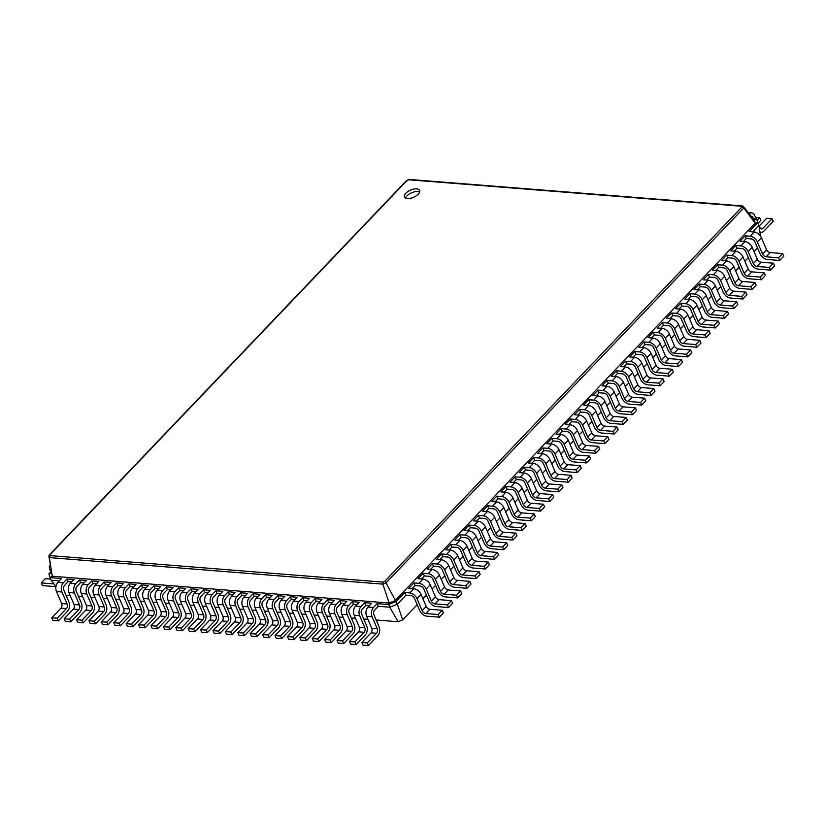 <?xml version="1.0" encoding="UTF-8"?>
<svg xmlns="http://www.w3.org/2000/svg" width="825" height="825" viewBox="0 0 825 825"><rect width="100%" height="100%" fill="white"/><g stroke="black" fill="none" stroke-linecap="round" stroke-linejoin="round"><path stroke-width="1.24" d="M757.556 247.974L754.05 251.646M748.357 257.617L744.851 261.278M739.148 267.259L735.653 270.92M729.95 276.891L726.454 280.562M720.751 286.533L717.255 290.204M711.552 296.175L708.056 299.846M702.353 305.817L698.857 309.488M693.155 315.459L689.659 319.131M683.956 325.102L680.46 328.773M674.757 334.744L671.261 338.415M665.558 344.386L662.062 348.047M656.36 354.018L652.864 357.689M647.161 363.66L643.665 367.331M637.962 373.302L634.466 376.973M628.763 382.944L625.268 386.616M619.565 392.587L616.069 396.258M610.366 402.229L606.87 405.9M601.167 411.871L597.671 415.542M591.968 421.513L588.472 425.174M582.77 431.155L579.274 434.816M573.571 440.787L570.075 444.458M564.372 450.429L560.876 454.101M555.173 460.072L551.678 463.743M545.975 469.714L542.479 473.385M536.776 479.356L533.27 483.027M527.577 488.998L524.071 492.669M518.378 498.64L514.872 502.301M509.18 508.282L505.673 511.943M499.981 517.914L496.475 521.586M490.782 527.557L487.276 531.228M481.583 537.199L478.077 540.87M472.385 546.841L468.878 550.512M463.186 556.483L459.68 560.154M453.987 566.125L450.481 569.797M444.788 575.768L441.282 579.428M435.59 585.41L432.083 589.071M426.391 595.042L422.885 598.713M417.192 604.684L402.672 619.905L398.093 621.73L376.159 619.988M367.929 619.338L363.753 618.998M355.534 618.348L351.347 618.018M343.128 617.358L338.941 617.028M330.722 616.368L326.535 616.038M318.316 615.388L314.139 615.048M305.91 614.398L301.733 614.068M293.504 613.408L289.327 613.078M281.108 612.418L276.922 612.088M268.702 611.438L264.516 611.098M256.297 610.448L252.11 610.118M243.891 609.458L239.704 609.128M231.485 608.468L227.308 608.138M219.079 607.489L214.902 607.148M206.673 606.499L202.496 606.169M194.277 605.509L190.09 605.179M181.871 604.519L177.684 604.189M169.465 603.539L165.278 603.199M157.059 602.549L152.873 602.219M144.653 601.559L140.477 601.229M132.248 600.569L128.071 600.239M119.842 599.589L115.665 599.249M107.446 598.599L103.259 598.269M95.04 597.609L90.853 597.279M82.634 596.619L78.447 596.289M70.228 595.64L66.052 595.299M760.516 236.146L758.887 225.297L752.617 231.877M752.998 218.625L756.618 218.914L758.887 225.297L757.742 222.637L749.183 231.598L754.153 232L750.1 236.239L745.14 235.847L739.984 241.24L744.954 241.632L740.902 245.881L735.941 245.479L730.785 250.882L735.756 251.274L731.703 255.523L726.743 255.121L721.586 260.525L726.557 260.917L722.504 265.155L717.544 264.763L712.387 270.167L717.358 270.559L713.305 274.797L708.345 274.405L703.189 279.809L708.149 280.201L704.107 284.439L699.146 284.048L693.99 289.441L698.95 289.843L694.908 294.082L689.947 293.69L684.791 299.083L689.752 299.485L685.709 303.724L680.749 303.332L675.592 308.725L680.553 309.127L676.51 313.366L671.55 312.974L666.394 318.368L671.354 318.759L667.312 323.008L662.351 322.606L657.195 328.01L662.155 328.402L658.113 332.65L653.153 332.248L647.996 337.652L652.957 338.044L648.914 342.293L643.954 341.89L638.798 347.294L643.758 347.686L639.715 351.924L634.755 351.532L629.599 356.936L634.559 357.328L630.517 361.567L625.556 361.175L620.4 366.568L625.36 366.97L621.318 371.209L616.357 370.817L611.201 376.21L616.162 376.613L612.119 380.851L607.159 380.459L602.002 385.853L606.963 386.255L602.92 390.493L597.96 390.101L592.804 395.495L597.764 395.887L593.722 400.135L588.761 399.733L583.605 405.137L588.565 405.529L584.523 409.778L579.562 409.375L574.406 414.779L579.367 415.171L575.324 419.42L570.364 419.017L565.208 424.421L570.168 424.813L566.125 429.052L561.155 428.66L556.009 434.063L560.969 434.455L556.927 438.694L551.956 438.302L546.81 443.706L551.77 444.097L547.728 448.336L542.757 447.944L537.611 453.338L542.572 453.74L538.529 457.978L533.558 457.586L528.413 462.98L533.373 463.382L529.33 467.62L524.36 467.228L519.214 472.622L524.174 473.014L520.121 477.262L515.161 476.86L510.015 482.264L514.975 482.656L510.923 486.905L505.962 486.502L500.816 491.906L505.777 492.298L501.724 496.547L496.763 496.145L491.618 501.548L496.578 501.94L492.525 506.179L487.565 505.787L482.419 511.191L487.379 511.582L483.326 515.821L478.366 515.429L473.22 520.833L478.18 521.225L474.127 525.463L469.167 525.071L464.021 530.465L468.982 530.867L464.929 535.105L459.968 534.713L454.823 540.107L459.783 540.509L455.73 544.748L450.77 544.356L445.624 549.749L450.584 550.141L446.531 554.39L441.571 553.988L436.425 559.391L441.385 559.783L437.332 564.032L432.372 563.63L427.226 569.033L432.187 569.425L428.134 573.674L423.173 573.272L418.028 578.676L422.988 579.067L418.935 583.306L413.975 582.914L408.829 588.318L413.789 588.71L409.736 592.948L404.776 592.556L396.217 601.518L388.657 604.55L377.128 603.632L378.273 606.292L374.591 610.149A3.3 2.155 94.6 0 0 373.9 614.749L379.067 626.732A6.59 4.321 -85.4 0 1 377.675 635.92L368.476 645.562L367.331 642.902L376.53 633.26A3.3 2.155 94.6 0 0 377.221 628.66L372.065 616.677A6.59 4.321 -85.4 0 1 373.447 607.489L377.128 603.632M754.308 220.285L755.195 223.214L757.742 222.637L756.618 218.914L754.308 220.285L743.304 206.394M402.672 619.905L397.372 604.189L389.812 607.221L378.273 606.292M404.776 592.556L405.921 595.217L397.372 604.189L386.007 582.863L382.872 584.121L382.821 582.099L50.273 555.627L49.985 554.689L406.993 180.531L408.901 179.778L741.448 206.24L741.737 207.178L384.728 581.336L382.821 582.099M413.975 582.914L415.119 585.575L412.252 588.586M423.173 573.272L424.318 575.943L421.451 578.944M432.372 563.63L433.517 566.301L430.65 569.302M441.571 553.988L442.716 556.658L439.849 559.659M450.77 544.356L451.914 547.016L449.048 550.028M459.968 534.713L461.113 537.374L458.246 540.385M469.167 525.071L470.322 527.732L467.445 530.743M478.366 515.429L479.521 518.09L476.644 521.101M487.565 505.787L488.72 508.448L485.843 511.459M496.763 496.145L497.918 498.816L495.041 501.817M505.962 486.502L507.117 489.173L504.24 492.174M515.161 476.86L516.316 479.531L513.439 482.532M524.36 467.228L525.515 469.889L522.638 472.9M533.558 457.586L534.713 460.247L531.836 463.258M542.757 447.944L543.912 450.605L541.035 453.616M551.956 438.302L553.111 440.963L550.234 443.974M561.155 428.66L562.31 431.32L559.433 434.332M570.364 419.017L571.508 421.688L568.642 424.689M588.565 405.529A6.59 3.877 -136.3 0 1 595.825 411.252L600.992 423.246A3.3 1.939 43.7 0 0 604.612 426.113L617.018 427.092L618.173 429.763L614.12 434.002L601.714 433.012A6.59 3.877 -136.3 0 1 594.464 427.288L589.298 415.305A3.3 1.939 43.7 0 0 585.667 412.438L580.707 412.046L577.84 415.047M597.764 395.887A6.59 3.877 -136.3 0 1 605.024 401.61L610.191 413.603A3.3 1.939 43.7 0 0 613.81 416.47L626.216 417.45L627.371 420.121L623.318 424.359L610.913 423.369A6.59 3.877 -136.3 0 1 603.663 417.646L598.496 405.663A3.3 1.939 43.7 0 0 594.866 402.796L589.906 402.404L587.039 405.405M606.963 386.255A6.59 3.877 -136.3 0 1 614.223 391.978L619.389 403.961A3.3 1.939 43.7 0 0 623.009 406.828L635.415 407.818L636.57 410.479L632.517 414.717L620.111 413.738A6.59 3.877 -136.3 0 1 612.862 408.004L607.695 396.021A3.3 1.939 43.7 0 0 604.065 393.154L599.105 392.762L596.238 395.773M616.162 376.613A6.59 3.877 -136.3 0 1 623.422 382.336L628.588 394.319A3.3 1.939 43.7 0 0 632.218 397.186L644.614 398.176L645.769 400.837L641.716 405.075L629.31 404.095A6.59 3.877 -136.3 0 1 622.06 398.372L616.894 386.378A3.3 1.939 43.7 0 0 613.264 383.512L608.303 383.12L605.437 386.131M625.36 366.97A6.59 3.877 -136.3 0 1 632.62 372.694L637.787 384.687A3.3 1.939 43.7 0 0 641.417 387.544L653.812 388.534L654.967 391.194L650.915 395.443L638.509 394.453A6.59 3.877 -136.3 0 1 631.259 388.73L626.092 376.736A3.3 1.939 43.7 0 0 622.462 373.88L617.502 373.478L614.635 376.489M634.559 357.328A6.59 3.877 -136.3 0 1 641.819 363.052L646.986 375.045A3.3 1.939 43.7 0 0 650.616 377.902L663.011 378.892L664.166 381.552L660.113 385.801L647.708 384.811A6.59 3.877 -136.3 0 1 640.458 379.088L635.291 367.094A3.3 1.939 43.7 0 0 631.661 364.238L626.701 363.835L623.834 366.847M643.758 347.686A6.59 3.877 -136.3 0 1 651.018 353.409L656.184 365.403A3.3 1.939 43.7 0 0 659.814 368.259L672.21 369.249L673.365 371.91L669.312 376.159L656.906 375.169A6.59 3.877 -136.3 0 1 649.657 369.445L644.49 357.452A3.3 1.939 43.7 0 0 640.86 354.595L635.9 354.193L633.033 357.204M652.957 338.044A6.59 3.877 -136.3 0 1 660.217 343.767L665.383 355.761A3.3 1.939 43.7 0 0 669.013 358.617L681.409 359.607L682.564 362.278L678.511 366.517L666.105 365.527A6.59 3.877 -136.3 0 1 658.855 359.803L653.689 347.81A3.3 1.939 43.7 0 0 650.059 344.953L645.098 344.561L642.232 347.562M662.155 328.402A6.59 3.877 -136.3 0 1 669.415 334.125L674.582 346.118A3.3 1.939 43.7 0 0 678.212 348.985L690.607 349.965L691.762 352.636L687.71 356.874L675.304 355.884A6.59 3.877 -136.3 0 1 668.054 350.161L662.887 338.178A3.3 1.939 43.7 0 0 659.257 335.311L654.297 334.919L651.43 337.92M671.354 318.759A6.59 3.877 -136.3 0 1 678.614 324.483L683.781 336.476A3.3 1.939 43.7 0 0 687.411 339.343L699.817 340.323L700.961 342.994L696.908 347.232L684.502 346.242A6.59 3.877 -136.3 0 1 677.253 340.519L672.086 328.536A3.3 1.939 43.7 0 0 668.456 325.669L663.496 325.277L660.629 328.278M680.553 309.127A6.59 3.877 -136.3 0 1 687.813 314.851L692.979 326.834A3.3 1.939 43.7 0 0 696.609 329.701L709.015 330.691L710.16 333.352L706.107 337.59L693.701 336.61A6.59 3.877 -136.3 0 1 686.452 330.877L681.285 318.893A3.3 1.939 43.7 0 0 677.655 316.027L672.695 315.635L669.828 318.646M689.752 299.485A6.59 3.877 -136.3 0 1 697.012 305.209L702.178 317.192A3.3 1.939 43.7 0 0 705.808 320.059L718.214 321.049L719.359 323.709L715.306 327.948L702.9 326.968A6.59 3.877 -136.3 0 1 695.65 321.245L690.484 309.251A3.3 1.939 43.7 0 0 686.854 306.384L681.893 305.993L679.027 309.004M698.95 289.843A6.59 3.877 -136.3 0 1 706.21 295.567L711.377 307.56A3.3 1.939 43.7 0 0 715.007 310.417L727.413 311.407L728.558 314.067L724.505 318.316L712.109 317.326A6.59 3.877 -136.3 0 1 704.849 311.603L699.683 299.609A3.3 1.939 43.7 0 0 696.053 296.742L691.092 296.35L688.225 299.362M708.149 280.201A6.59 3.877 -136.3 0 1 715.409 285.924L720.576 297.918A3.3 1.939 43.7 0 0 724.206 300.774L736.612 301.764L737.756 304.425L733.703 308.674L721.308 307.684A6.59 3.877 -136.3 0 1 714.048 301.96L708.881 289.967A3.3 1.939 43.7 0 0 705.251 287.11L700.291 286.708L697.424 289.719M717.358 270.559A6.59 3.877 -136.3 0 1 724.608 276.282L729.774 288.276A3.3 1.939 43.7 0 0 733.404 291.132L745.81 292.122L746.955 294.783L742.902 299.032L730.507 298.042A6.59 3.877 -136.3 0 1 723.247 292.318L718.08 280.325A3.3 1.939 43.7 0 0 714.45 277.468L709.49 277.066L706.623 280.077M726.557 260.917A6.59 3.877 -136.3 0 1 733.807 266.64L738.973 278.633A3.3 1.939 43.7 0 0 742.603 281.49L755.009 282.48L756.154 285.151L752.101 289.389L739.705 288.399A6.59 3.877 -136.3 0 1 732.445 282.676L727.279 270.683A3.3 1.939 43.7 0 0 723.649 267.826L718.688 267.434L715.822 270.435M735.756 251.274A6.59 3.877 -136.3 0 1 743.005 256.998L748.172 268.991A3.3 1.939 43.7 0 0 751.802 271.858L764.208 272.838L765.352 275.509L761.3 279.747L748.904 278.757A6.59 3.877 -136.3 0 1 741.644 273.034L736.477 261.051A3.3 1.939 43.7 0 0 732.847 258.184L727.887 257.792L725.02 260.793M744.954 241.632A6.59 3.877 -136.3 0 1 752.204 247.356L757.371 259.349A3.3 1.939 43.7 0 0 761.001 262.216L773.407 263.196L774.551 265.867L770.498 270.105L758.103 269.115A6.59 3.877 -136.3 0 1 750.843 263.392L745.676 251.408A3.3 1.939 43.7 0 0 742.046 248.542L737.086 248.15L734.219 251.151M754.153 232A6.59 3.877 -136.3 0 1 761.403 237.724L766.569 249.707A3.3 1.939 43.7 0 0 770.199 252.574L782.605 253.564L783.75 256.224L779.708 260.463L767.302 259.483A6.59 3.877 -136.3 0 1 760.042 253.749L754.875 241.766A3.3 1.939 43.7 0 0 751.245 238.899L746.285 238.507L743.418 241.519M398.093 621.73L389.812 607.221L388.657 604.55L389.111 603.034L52.326 576.221L48.861 556.04M55.997 586.358L51.171 580.264L50.016 577.593L48.902 573.88L51.171 571.488M59.276 580.903L51.171 580.264M71.682 581.893L68.166 581.615L64.484 585.472A3.3 2.155 94.6 0 0 63.793 590.061L68.949 602.054A6.59 4.321 -85.4 0 1 67.567 611.243L58.369 620.874L57.224 618.214L66.423 608.572A3.3 2.155 94.6 0 0 67.114 603.982L61.947 591.989A6.59 4.321 -85.4 0 1 63.329 582.801L67.011 578.944L68.166 581.615M84.078 582.883L80.561 582.605L76.89 586.462A3.3 2.155 94.6 0 0 76.189 591.051L81.355 603.044A6.59 4.321 -85.4 0 1 79.973 612.222L70.775 621.864L69.63 619.204L78.829 609.562A3.3 2.155 94.6 0 0 79.52 604.972L74.353 592.979A6.59 4.321 -85.4 0 1 75.735 583.791L79.417 579.934L80.561 582.605M96.484 583.863L92.967 583.584L89.286 587.441A3.3 2.155 94.6 0 0 88.595 592.041L93.761 604.024A6.59 4.321 -85.4 0 1 92.379 613.212L83.181 622.854L82.026 620.194L91.235 610.552A3.3 2.155 94.6 0 0 91.926 605.952L86.759 593.969A6.59 4.321 -85.4 0 1 88.141 584.781L91.823 580.924L92.967 583.584M108.89 584.853L105.373 584.574L101.692 588.431A3.3 2.155 94.6 0 0 101.001 593.02L106.167 605.014A6.59 4.321 -85.4 0 1 104.785 614.202L95.587 623.844L94.432 621.173L103.63 611.531A3.3 2.155 94.6 0 0 104.321 606.942L99.165 594.949A6.59 4.321 -85.4 0 1 100.547 585.771L104.228 581.914L105.373 584.574M121.296 585.843L117.779 585.564L114.097 589.421A3.3 2.155 94.6 0 0 113.407 594.01L118.573 606.004A6.59 4.321 -85.4 0 1 117.181 615.182L107.982 624.824L106.837 622.163L116.036 612.521A3.3 2.155 94.6 0 0 116.727 607.932L111.571 595.939A6.59 4.321 -85.4 0 1 112.953 586.75L116.634 582.893L117.779 585.564M133.702 586.833L130.185 586.554L126.503 590.401A3.3 2.155 94.6 0 0 125.812 595L130.979 606.994A6.59 4.321 -85.4 0 1 129.587 616.172L120.388 625.814L119.243 623.153L128.442 613.511A3.3 2.155 94.6 0 0 129.133 608.922L123.967 596.929A6.59 4.321 -85.4 0 1 125.359 587.74L129.04 583.883L130.185 586.554M146.108 587.812L142.591 587.534L138.909 591.391A3.3 2.155 94.6 0 0 138.218 595.99L143.375 607.973A6.59 4.321 -85.4 0 1 141.993 617.162L132.794 626.804L131.649 624.133L140.848 614.501A3.3 2.155 94.6 0 0 141.539 609.902L136.373 597.919A6.59 4.321 -85.4 0 1 137.765 588.73L141.436 584.873L142.591 587.534M158.513 588.803L154.997 588.524L151.315 592.381A3.3 2.155 94.6 0 0 150.624 596.97L155.781 608.963A6.59 4.321 -85.4 0 1 154.399 618.152L145.2 627.794L144.055 625.123L153.254 615.481A3.3 2.155 94.6 0 0 153.945 610.892L148.778 598.898A6.59 4.321 -85.4 0 1 150.16 589.72L153.842 585.863L154.997 588.524M170.909 589.792L167.392 589.514L163.721 593.371A3.3 2.155 94.6 0 0 163.02 597.96L168.187 609.953A6.59 4.321 -85.4 0 1 166.805 619.132L157.606 628.774L156.461 626.113L165.66 616.471A3.3 2.155 94.6 0 0 166.351 611.882L161.184 599.888A6.59 4.321 -85.4 0 1 162.566 590.7L166.248 586.843L167.392 589.514M183.315 590.783L179.798 590.504L176.117 594.351A3.3 2.155 94.6 0 0 175.426 598.95L180.593 610.943A6.59 4.321 -85.4 0 1 179.211 620.122L170.012 629.764L168.857 627.103L178.056 617.461A3.3 2.155 94.6 0 0 178.757 612.872L173.59 600.878A6.59 4.321 -85.4 0 1 174.972 591.69L178.654 587.833L179.798 590.504M195.721 591.762L192.204 591.484L188.523 595.341A3.3 2.155 94.6 0 0 187.832 599.94L192.998 611.923A6.59 4.321 -85.4 0 1 191.617 621.112L182.418 630.754L181.263 628.083L190.462 618.451A3.3 2.155 94.6 0 0 191.153 613.852L185.996 601.868A6.59 4.321 -85.4 0 1 187.378 592.68L191.06 588.823L192.204 591.484M208.127 592.752L204.61 592.474L200.929 596.331A3.3 2.155 94.6 0 0 200.238 600.92L205.404 612.913A6.59 4.321 -85.4 0 1 204.012 622.102L194.813 631.744L193.669 629.073L202.868 619.431A3.3 2.155 94.6 0 0 203.558 614.842L198.402 602.848A6.59 4.321 -85.4 0 1 199.784 593.67L203.466 589.813L204.61 592.474M220.533 593.742L217.016 593.464L213.335 597.321A3.3 2.155 94.6 0 0 212.644 601.91L217.81 613.903A6.59 4.321 -85.4 0 1 216.418 623.081L207.219 632.723L206.075 630.063L215.273 620.421A3.3 2.155 94.6 0 0 215.964 615.832L210.798 603.838A6.59 4.321 -85.4 0 1 212.19 594.65L215.872 590.793L217.016 593.464M232.939 594.732L229.422 594.454L228.267 591.783L235.218 592.34L231.536 596.197A6.59 4.321 -85.4 0 0 230.154 605.375L235.321 617.368A3.3 2.155 94.6 0 1 234.63 621.957L225.421 631.599L226.576 634.27L232.031 634.703L230.887 632.033L240.085 622.401A3.3 2.155 94.6 0 0 240.776 617.801L235.61 605.818A6.59 4.321 -85.4 0 1 236.992 596.63L240.673 592.773L241.818 595.433L238.147 599.29A3.3 2.155 94.6 0 0 237.456 603.89L242.612 615.873A6.59 4.321 -85.4 0 1 241.23 625.061L232.031 634.703M245.345 595.712L241.818 595.433M257.74 596.702L254.224 596.423L253.079 593.763L260.03 594.309L256.348 598.166A6.59 4.321 -85.4 0 0 254.966 607.355L260.123 619.348A3.3 2.155 94.6 0 1 259.432 623.937L250.233 633.579L251.377 636.24L256.843 636.673L255.688 634.012L264.887 624.37A3.3 2.155 94.6 0 0 265.588 619.781L260.422 607.788A6.59 4.321 -85.4 0 1 261.803 598.599L265.485 594.743L266.63 597.413L262.948 601.27A3.3 2.155 94.6 0 0 262.257 605.859L267.424 617.853A6.59 4.321 -85.4 0 1 266.042 627.031L256.843 636.673M270.146 597.692L266.63 597.413M282.552 598.682L279.036 598.393L277.891 595.732L284.831 596.289L281.16 600.146A6.59 4.321 -85.4 0 0 279.768 609.324L284.934 621.318A3.3 2.155 94.6 0 1 284.243 625.907L275.045 635.549L276.189 638.22L281.645 638.653L280.5 635.982L289.699 626.35A3.3 2.155 94.6 0 0 290.39 621.751L285.233 609.768A6.59 4.321 -85.4 0 1 286.615 600.579L290.297 596.722L291.442 599.383L287.76 603.24A3.3 2.155 94.6 0 0 287.069 607.839L292.236 619.822A6.59 4.321 -85.4 0 1 290.843 629.011L281.645 638.653M294.958 599.662L291.442 599.383M307.364 600.652L303.847 600.373L302.692 597.712L309.643 598.259L305.962 602.116A6.59 4.321 -85.4 0 0 304.58 611.304L309.746 623.298A3.3 2.155 94.6 0 1 309.055 627.887L299.857 637.529L301.001 640.19L306.457 640.623L305.312 637.962L314.511 628.32A3.3 2.155 94.6 0 0 315.202 623.731L310.035 611.738A6.59 4.321 -85.4 0 1 311.427 602.549L315.098 598.692L316.253 601.363L312.572 605.22A3.3 2.155 94.6 0 0 311.881 609.809L317.037 621.803A6.59 4.321 -85.4 0 1 315.655 630.981L306.457 640.623M319.77 601.642L316.253 601.363M332.176 602.632L328.649 602.343L327.504 599.682L334.455 600.239L330.773 604.096A6.59 4.321 -85.4 0 0 329.392 613.274L334.548 625.268A3.3 2.155 94.6 0 1 333.857 629.857L324.658 639.499L325.813 642.17L331.268 642.603L330.124 639.932L339.323 630.3A3.3 2.155 94.6 0 0 340.013 625.701L334.847 613.717A6.59 4.321 -85.4 0 1 336.229 604.529L339.91 600.672L341.055 603.333L337.384 607.19A3.3 2.155 94.6 0 0 336.683 611.789L341.849 623.772A6.59 4.321 -85.4 0 1 340.467 632.961L331.268 642.603M344.572 603.611L341.055 603.333M356.978 604.601L353.461 604.323L352.316 601.662L359.267 602.209L355.585 606.066A6.59 4.321 -85.4 0 0 354.193 615.254L359.36 627.248A3.3 2.155 94.6 0 1 358.669 631.837L349.47 641.479L350.615 644.139L356.08 644.572L354.925 641.912L364.124 632.27A3.3 2.155 94.6 0 0 364.815 627.681L359.659 615.687A6.59 4.321 -85.4 0 1 361.041 606.499L364.722 602.642L365.867 605.313L362.185 609.17A3.3 2.155 94.6 0 0 361.494 613.759L366.661 625.752A6.59 4.321 -85.4 0 1 365.279 634.93L356.08 644.572M369.383 605.591L365.867 605.313M751.059 216.191A3.3 2.155 -85.4 0 1 751.317 216.181A3.3 2.155 -85.4 0 1 752.895 217.542L753.38 218.656M759.866 231.784A6.59 4.321 94.6 0 0 761.217 232.248A6.59 4.321 94.6 0 0 764.033 231L773.231 221.358L772.087 218.697L762.888 228.339A3.3 2.155 -85.4 0 1 761.485 228.958A3.3 2.155 -85.4 0 1 759.908 227.607L758.845 225.142M756.143 218.873L754.741 215.614A6.59 4.321 94.6 0 0 751.585 212.902A6.59 4.321 94.6 0 0 749.152 213.778M772.087 218.697L766.631 218.264L759.227 226.029M758.227 223.101L760.836 220.378L759.681 217.707L757.216 220.296M58.369 620.874L52.913 620.441L51.769 617.781L60.967 608.138A3.3 2.155 94.6 0 0 61.658 603.549L56.492 591.556A6.59 4.321 -85.4 0 1 57.874 582.368L61.555 578.511L50.016 577.593L52.326 576.221L49.325 557.587L382.882 584.141L389.111 603.034L395.051 600.652L755.195 223.214L743.768 207.921L741.737 207.178M409.282 179.438L742.479 205.961L743.768 207.921M409.736 179.829L408.901 179.778L409.736 179.829M743.294 206.384L741.448 206.24M405.921 595.217L410.881 595.619A3.3 1.939 43.7 0 1 414.511 598.476L419.677 610.469A6.59 3.877 -136.3 0 0 426.938 616.192L439.343 617.183L438.188 614.512L425.782 613.532A3.3 1.939 43.7 0 1 422.163 610.665L416.996 598.672A6.59 3.877 -136.3 0 0 409.736 592.948M746.285 238.507L745.14 235.847M415.119 585.575L420.09 585.977A3.3 1.939 43.7 0 1 423.71 588.833L428.876 600.827A6.59 3.877 -136.3 0 0 436.136 606.55L448.542 607.54L447.387 604.869L434.981 603.89A3.3 1.939 43.7 0 1 431.362 601.023L426.195 589.029A6.59 3.877 -136.3 0 0 418.935 583.306M737.086 248.15L735.941 245.479M424.318 575.943L429.289 576.335A3.3 1.939 43.7 0 1 432.908 579.191L438.075 591.185A6.59 3.877 -136.3 0 0 445.335 596.908L457.741 597.898L456.586 595.238L444.19 594.248A3.3 1.939 43.7 0 1 440.56 591.381L435.394 579.398A6.59 3.877 -136.3 0 0 428.134 573.674M727.887 257.792L726.743 255.121M433.517 566.301L438.488 566.692A3.3 1.939 43.7 0 1 442.107 569.559L447.274 581.542A6.59 3.877 -136.3 0 0 454.534 587.266L466.94 588.256L465.785 585.595L453.389 584.605A3.3 1.939 43.7 0 1 449.759 581.738L444.593 569.755A6.59 3.877 -136.3 0 0 437.332 564.032M718.688 267.434L717.544 264.763M442.716 556.658L447.686 557.05A3.3 1.939 43.7 0 1 451.306 559.917L456.472 571.9A6.59 3.877 -136.3 0 0 463.733 577.624L476.138 578.614L474.983 575.953L462.588 574.963A3.3 1.939 43.7 0 1 458.958 572.107L453.791 560.113A6.59 3.877 -136.3 0 0 446.531 554.39M709.49 277.066L708.345 274.405M451.914 547.016L456.885 547.408A3.3 1.939 43.7 0 1 460.505 550.275L465.671 562.268A6.59 3.877 -136.3 0 0 472.931 567.992L485.337 568.972L484.182 566.311L471.787 565.321A3.3 1.939 43.7 0 1 468.157 562.464L462.99 550.471A6.59 3.877 -136.3 0 0 455.73 544.748M700.291 286.708L699.146 284.048M461.113 537.374L466.084 537.766A3.3 1.939 43.7 0 1 469.703 540.633L474.87 552.626A6.59 3.877 -136.3 0 0 482.13 558.35L494.536 559.329L493.381 556.669L480.985 555.679A3.3 1.939 43.7 0 1 477.355 552.822L472.189 540.829A6.59 3.877 -136.3 0 0 464.929 535.105M691.092 296.35L689.947 293.69M470.322 527.732L475.282 528.134A3.3 1.939 43.7 0 1 478.902 530.991L484.069 542.984A6.59 3.877 -136.3 0 0 491.329 548.708L503.735 549.697L502.58 547.027L490.184 546.037A3.3 1.939 43.7 0 1 486.554 543.18L481.387 531.187A6.59 3.877 -136.3 0 0 474.127 525.463M681.893 305.993L680.749 303.332M479.521 518.09L484.481 518.492A3.3 1.939 43.7 0 1 488.111 521.348L493.267 533.342A6.59 3.877 -136.3 0 0 500.528 539.065L512.933 540.055L511.789 537.384L499.383 536.405A3.3 1.939 43.7 0 1 495.753 533.538L490.586 521.544A6.59 3.877 -136.3 0 0 483.326 515.821M672.695 315.635L671.55 312.974M488.72 508.448L493.68 508.85A3.3 1.939 43.7 0 1 497.31 511.706L502.466 523.7A6.59 3.877 -136.3 0 0 509.726 529.423L522.132 530.413L520.987 527.742L508.582 526.763A3.3 1.939 43.7 0 1 504.952 523.896L499.785 511.902A6.59 3.877 -136.3 0 0 492.525 506.179M663.496 325.277L662.351 322.606M497.918 498.816L502.879 499.207A3.3 1.939 43.7 0 1 506.509 502.064L511.665 514.058A6.59 3.877 -136.3 0 0 518.925 519.781L531.331 520.771L530.186 518.11L517.78 517.12A3.3 1.939 43.7 0 1 514.15 514.253L508.984 502.27A6.59 3.877 -136.3 0 0 501.724 496.547M654.297 334.919L653.153 332.248M507.117 489.173L512.077 489.565A3.3 1.939 43.7 0 1 515.707 492.432L520.864 504.415A6.59 3.877 -136.3 0 0 528.124 510.139L540.53 511.129L539.385 508.468L526.979 507.478A3.3 1.939 43.7 0 1 523.349 504.611L518.183 492.628A6.59 3.877 -136.3 0 0 510.923 486.905M645.098 344.561L643.954 341.89M516.316 479.531L521.276 479.923A3.3 1.939 43.7 0 1 524.906 482.79L530.062 494.773A6.59 3.877 -136.3 0 0 537.322 500.497L549.728 501.487L548.584 498.826L536.178 497.836A3.3 1.939 43.7 0 1 532.548 494.979L527.381 482.986A6.59 3.877 -136.3 0 0 520.121 477.262M635.9 354.193L634.755 351.532M525.515 469.889L530.475 470.281A3.3 1.939 43.7 0 1 534.105 473.148L539.261 485.131A6.59 3.877 -136.3 0 0 546.521 490.865L558.927 491.844L557.783 489.184L545.377 488.194A3.3 1.939 43.7 0 1 541.747 485.337L536.58 473.344A6.59 3.877 -136.3 0 0 529.33 467.62M626.701 363.835L625.556 361.175M534.713 460.247L539.674 460.639A3.3 1.939 43.7 0 1 543.304 463.506L548.46 475.499A6.59 3.877 -136.3 0 0 555.72 481.222L568.126 482.202L566.981 479.542L554.575 478.552A3.3 1.939 43.7 0 1 550.945 475.695L545.779 463.702A6.59 3.877 -136.3 0 0 538.529 457.978M617.502 373.478L616.357 370.817M543.912 450.605L548.873 451.007A3.3 1.939 43.7 0 1 552.502 453.863L557.659 465.857A6.59 3.877 -136.3 0 0 564.919 471.58L577.325 472.57L576.18 469.899L563.774 468.909A3.3 1.939 43.7 0 1 560.144 466.053L554.977 454.059A6.59 3.877 -136.3 0 0 547.728 448.336M608.303 383.12L607.159 380.459M553.111 440.963L558.071 441.365A3.3 1.939 43.7 0 1 561.701 444.221L566.857 456.215A6.59 3.877 -136.3 0 0 574.118 461.938L586.523 462.928L585.379 460.257L572.973 459.278A3.3 1.939 43.7 0 1 569.343 456.411L564.176 444.417A6.59 3.877 -136.3 0 0 556.927 438.694M599.105 392.762L597.96 390.101M562.31 431.32L567.27 431.722A3.3 1.939 43.7 0 1 570.9 434.579L576.056 446.573A6.59 3.877 -136.3 0 0 583.316 452.296L595.722 453.286L594.577 450.615L582.172 449.635A3.3 1.939 43.7 0 1 578.542 446.768L573.375 434.775A6.59 3.877 -136.3 0 0 566.125 429.052M589.906 402.404L588.761 399.733M571.508 421.688L576.469 422.08A3.3 1.939 43.7 0 1 580.099 424.937L585.255 436.93A6.59 3.877 -136.3 0 0 592.515 442.654L604.921 443.644L603.776 440.983L591.37 439.993A3.3 1.939 43.7 0 1 587.74 437.126L582.574 425.143A6.59 3.877 -136.3 0 0 575.324 419.42M580.707 412.046L579.562 409.375M368.476 645.562L363.021 645.129L361.876 642.469L371.075 632.827A3.3 2.155 94.6 0 0 371.766 628.227L366.599 616.244A6.59 4.321 -85.4 0 1 367.991 607.056L371.662 603.199L364.722 602.642M70.775 621.864L65.319 621.431L64.164 618.771L73.363 609.128A3.3 2.155 94.6 0 0 74.064 604.529L68.898 592.546A6.59 4.321 -85.4 0 1 70.28 583.357L73.961 579.501L67.011 578.944M83.181 622.854L77.725 622.421L76.57 619.75L85.769 610.118A3.3 2.155 94.6 0 0 86.46 605.519L81.304 593.526A6.59 4.321 -85.4 0 1 82.686 584.347L86.367 580.491L79.417 579.934M353.461 604.323L349.779 608.18A3.3 2.155 94.6 0 0 349.088 612.769L354.255 624.762A6.59 4.321 -85.4 0 1 352.873 633.951L343.674 643.593L342.519 640.922L351.718 631.28A3.3 2.155 94.6 0 0 352.419 626.691L347.253 614.697A6.59 4.321 -85.4 0 1 348.635 605.519L352.316 601.662M343.674 643.593L338.209 643.149L337.064 640.489L346.263 630.847A3.3 2.155 94.6 0 0 346.954 626.257L341.798 614.264A6.59 4.321 -85.4 0 1 343.179 605.076L346.861 601.219L339.91 600.672M95.587 623.844L90.121 623.411L88.976 620.74L98.175 611.098A3.3 2.155 94.6 0 0 98.866 606.509L93.71 594.516A6.59 4.321 -85.4 0 1 95.092 585.337L98.773 581.481L91.823 580.924M107.982 624.824L102.527 624.391L101.382 621.73L110.581 612.088A3.3 2.155 94.6 0 0 111.272 607.499L106.105 595.506A6.59 4.321 -85.4 0 1 107.497 586.317L111.169 582.46L104.228 581.914M328.649 602.343L324.978 606.2A3.3 2.155 94.6 0 0 324.287 610.799L329.443 622.782A6.59 4.321 -85.4 0 1 328.061 631.971L318.863 641.613L317.718 638.952L326.917 629.31A3.3 2.155 94.6 0 0 327.608 624.711L322.441 612.727A6.59 4.321 -85.4 0 1 323.823 603.539L327.504 599.682M318.863 641.613L313.407 641.18L312.252 638.519L321.451 628.877A3.3 2.155 94.6 0 0 322.152 624.278L316.986 612.294A6.59 4.321 -85.4 0 1 318.368 603.106L322.049 599.249L315.098 598.692M120.388 625.814L114.933 625.381L113.788 622.72L122.987 613.078A3.3 2.155 94.6 0 0 123.678 608.479L118.511 596.496A6.59 4.321 -85.4 0 1 119.893 587.307L123.575 583.45L116.634 582.893M132.794 626.804L127.339 626.371L126.194 623.7L135.393 614.058A3.3 2.155 94.6 0 0 136.084 609.469L130.917 597.475A6.59 4.321 -85.4 0 1 132.299 588.297L135.981 584.44L129.04 583.883M303.847 600.373L300.166 604.23A3.3 2.155 94.6 0 0 299.475 608.819L304.642 620.812A6.59 4.321 -85.4 0 1 303.249 630.001L294.051 639.643L292.906 636.972L302.105 627.33A3.3 2.155 94.6 0 0 302.796 622.741L297.629 610.748A6.59 4.321 -85.4 0 1 299.021 601.569L302.692 597.712M294.051 639.643L288.595 639.2L287.451 636.539L296.649 626.897A3.3 2.155 94.6 0 0 297.34 622.308L292.174 610.314A6.59 4.321 -85.4 0 1 293.556 601.126L297.237 597.269L290.297 596.722M145.2 627.794L139.745 627.351L138.59 624.69L147.799 615.048A3.3 2.155 94.6 0 0 148.49 610.459L143.323 598.465A6.59 4.321 -85.4 0 1 144.705 589.277L148.387 585.43L141.436 584.873M157.606 628.774L152.151 628.341L150.996 625.68L160.194 616.038A3.3 2.155 94.6 0 0 160.896 611.449L155.729 599.455A6.59 4.321 -85.4 0 1 157.111 590.267L160.792 586.41L153.842 585.863M279.036 598.393L275.354 602.25A3.3 2.155 94.6 0 0 274.663 606.849L279.83 618.833A6.59 4.321 -85.4 0 1 278.448 628.021L269.249 637.663L268.094 635.002L277.293 625.36A3.3 2.155 94.6 0 0 277.984 620.761L272.827 608.778A6.59 4.321 -85.4 0 1 274.209 599.589L277.891 595.732M269.249 637.663L263.783 637.23L262.639 634.569L271.838 624.927A3.3 2.155 94.6 0 0 272.528 620.328L267.362 608.345A6.59 4.321 -85.4 0 1 268.754 599.156L272.436 595.299L265.485 594.743M170.012 629.764L164.546 629.331L163.402 626.67L172.6 617.028A3.3 2.155 94.6 0 0 173.291 612.428L168.135 600.445A6.59 4.321 -85.4 0 1 169.517 591.257L173.198 587.4L166.248 586.843M182.418 630.754L176.952 630.321L175.807 627.65L185.006 618.007A3.3 2.155 94.6 0 0 185.697 613.418L180.531 601.425A6.59 4.321 -85.4 0 1 181.923 592.247L185.604 588.39L178.654 587.833M254.224 596.423L250.553 600.28A3.3 2.155 94.6 0 0 249.851 604.869L255.018 616.863A6.59 4.321 -85.4 0 1 253.636 626.051L244.437 635.693L243.292 633.023L252.491 623.38A3.3 2.155 94.6 0 0 253.182 618.791L248.016 606.798A6.59 4.321 -85.4 0 1 249.398 597.62L253.079 593.763M244.437 635.693L238.982 635.25L237.827 632.589L247.026 622.947A3.3 2.155 94.6 0 0 247.717 618.358L242.56 606.365A6.59 4.321 -85.4 0 1 243.942 597.176L247.624 593.33L240.673 592.773M194.813 631.744L189.358 631.3L188.213 628.64L197.412 618.998A3.3 2.155 94.6 0 0 198.103 614.408L192.937 602.415A6.59 4.321 -85.4 0 1 194.329 593.227L198 589.38L191.06 588.823M207.219 632.723L201.764 632.29L200.619 629.63L209.818 619.988A3.3 2.155 94.6 0 0 210.509 615.398L205.343 603.405A6.59 4.321 -85.4 0 1 206.724 594.217L210.406 590.36L203.466 589.813M229.422 594.454L225.741 598.3A3.3 2.155 94.6 0 0 225.05 602.9L230.206 614.893A6.59 4.321 -85.4 0 1 228.824 624.071L219.625 633.713L218.481 631.053L227.679 621.411A3.3 2.155 94.6 0 0 228.37 616.811L223.204 604.828A6.59 4.321 -85.4 0 1 224.596 595.64L228.267 591.783M219.625 633.713L214.17 633.28L213.025 630.62L222.224 620.977A3.3 2.155 94.6 0 0 222.915 616.378L217.748 604.395A6.59 4.321 -85.4 0 1 219.13 595.207L222.812 591.35L215.872 590.793M755.494 217.377L759.681 217.707M743.779 207.941L386.017 582.883L384.728 581.336M406.601 181.088L406.993 180.531L406.601 181.088M407.437 198.526A8.24 3.908 -23.3 0 0 416.182 195.886A8.24 3.908 -23.3 0 0 419.595 190.451A8.24 3.908 -23.3 0 0 410.489 190.121A8.24 3.908 -23.3 0 0 404.467 196.958A8.24 3.908 -23.3 0 0 407.437 198.526M779.708 260.463L778.553 257.802L766.147 256.812A3.3 1.939 43.7 0 1 762.527 253.956L757.36 241.962A6.59 3.877 -136.3 0 0 750.1 236.239M439.343 617.183L443.386 612.934L442.241 610.273L429.835 609.283A3.3 1.939 43.7 0 1 426.205 606.427L421.039 594.433A6.59 3.877 -136.3 0 0 413.789 588.71M770.498 270.105L769.354 267.444L756.948 266.454A3.3 1.939 43.7 0 1 753.328 263.587L748.162 251.604A6.59 3.877 -136.3 0 0 740.902 245.881M448.542 607.54L452.585 603.292L451.44 600.631L439.034 599.641A3.3 1.939 43.7 0 1 435.404 596.784L430.238 584.791A6.59 3.877 -136.3 0 0 422.988 579.067M761.3 279.747L760.155 277.087L747.749 276.097A3.3 1.939 43.7 0 1 744.119 273.23L738.963 261.247A6.59 3.877 -136.3 0 0 731.703 255.523M457.741 597.898L461.783 593.66L460.639 590.989L448.233 589.999A3.3 1.939 43.7 0 1 444.603 587.142L439.436 575.149A6.59 3.877 -136.3 0 0 432.187 569.425M752.101 289.389L750.956 286.729L738.55 285.739A3.3 1.939 43.7 0 1 734.92 282.872L729.764 270.889A6.59 3.877 -136.3 0 0 722.504 265.155M466.94 588.256L470.982 584.018L469.838 581.347L457.432 580.367A3.3 1.939 43.7 0 1 453.802 577.5L448.635 565.507A6.59 3.877 -136.3 0 0 441.385 559.783M742.902 299.032L741.757 296.361L729.352 295.381A3.3 1.939 43.7 0 1 725.722 292.514L720.565 280.521A6.59 3.877 -136.3 0 0 713.305 274.797M476.138 578.614L480.181 574.375L479.036 571.704L466.63 570.725A3.3 1.939 43.7 0 1 463 567.858L457.834 555.864A6.59 3.877 -136.3 0 0 450.584 550.141M733.703 308.674L732.559 306.003L720.153 305.023A3.3 1.939 43.7 0 1 716.523 302.156L711.367 290.163A6.59 3.877 -136.3 0 0 704.107 284.439M485.337 568.972L489.38 564.733L488.235 562.072L475.829 561.083A3.3 1.939 43.7 0 1 472.199 558.216L467.043 546.232A6.59 3.877 -136.3 0 0 459.783 540.509M724.505 318.316L723.36 315.645L710.954 314.655A3.3 1.939 43.7 0 1 707.324 311.798L702.168 299.805A6.59 3.877 -136.3 0 0 694.908 294.082M494.536 559.329L498.578 555.091L497.434 552.43L485.028 551.44A3.3 1.939 43.7 0 1 481.398 548.573L476.242 536.59A6.59 3.877 -136.3 0 0 468.982 530.867M715.306 327.948L714.161 325.287L701.755 324.297A3.3 1.939 43.7 0 1 698.125 321.441L692.969 309.447A6.59 3.877 -136.3 0 0 685.709 303.724M503.735 549.697L507.777 545.449L506.632 542.788L494.227 541.798A3.3 1.939 43.7 0 1 490.597 538.942L485.44 526.948A6.59 3.877 -136.3 0 0 478.18 521.225M706.107 337.59L704.962 334.929L692.557 333.939A3.3 1.939 43.7 0 1 688.927 331.083L683.77 319.089A6.59 3.877 -136.3 0 0 676.51 313.366M512.933 540.055L516.976 535.807L515.831 533.146L503.425 532.156A3.3 1.939 43.7 0 1 499.795 529.299L494.639 517.306A6.59 3.877 -136.3 0 0 487.379 511.582M696.908 347.232L695.764 344.572L683.358 343.582A3.3 1.939 43.7 0 1 679.728 340.715L674.572 328.732A6.59 3.877 -136.3 0 0 667.312 323.008M522.132 530.413L526.175 526.164L525.03 523.504L512.624 522.514A3.3 1.939 43.7 0 1 508.994 519.657L503.838 507.664A6.59 3.877 -136.3 0 0 496.578 501.94M687.71 356.874L686.565 354.214L674.159 353.224A3.3 1.939 43.7 0 1 670.529 350.357L665.373 338.374A6.59 3.877 -136.3 0 0 658.113 332.65M531.331 520.771L535.373 516.533L534.229 513.862L521.823 512.872A3.3 1.939 43.7 0 1 518.193 510.015L513.037 498.022A6.59 3.877 -136.3 0 0 505.777 492.298M678.511 366.517L677.366 363.856L664.96 362.866A3.3 1.939 43.7 0 1 661.33 359.999L656.174 348.016A6.59 3.877 -136.3 0 0 648.914 342.293M540.53 511.129L544.572 506.89L543.428 504.219L531.022 503.24A3.3 1.939 43.7 0 1 527.392 500.373L522.235 488.379A6.59 3.877 -136.3 0 0 514.975 482.656M669.312 376.159L668.167 373.488L655.762 372.508A3.3 1.939 43.7 0 1 652.132 369.641L646.975 357.648A6.59 3.877 -136.3 0 0 639.715 351.924M549.728 501.487L553.771 497.248L552.626 494.577L540.22 493.597A3.3 1.939 43.7 0 1 536.59 490.731L531.434 478.737A6.59 3.877 -136.3 0 0 524.174 473.014M660.113 385.801L658.969 383.13L646.563 382.15A3.3 1.939 43.7 0 1 642.933 379.283L637.766 367.29A6.59 3.877 -136.3 0 0 630.517 361.567M558.927 491.844L562.97 487.606L561.825 484.945L549.419 483.955A3.3 1.939 43.7 0 1 545.789 481.088L540.633 469.105A6.59 3.877 -136.3 0 0 533.373 463.382M650.915 395.443L649.77 392.772L637.364 391.782A3.3 1.939 43.7 0 1 633.734 388.926L628.567 376.932A6.59 3.877 -136.3 0 0 621.318 371.209M568.126 482.202L572.168 477.964L571.024 475.303L558.618 474.313A3.3 1.939 43.7 0 1 554.988 471.446L549.832 459.463A6.59 3.877 -136.3 0 0 542.572 453.74M641.716 405.075L640.571 402.414L628.165 401.424A3.3 1.939 43.7 0 1 624.535 398.568L619.369 386.574A6.59 3.877 -136.3 0 0 612.119 380.851M577.325 472.57L581.367 468.322L580.222 465.661L567.817 464.671A3.3 1.939 43.7 0 1 564.187 461.814L559.03 449.821A6.59 3.877 -136.3 0 0 551.77 444.097M632.517 414.717L631.373 412.057L618.967 411.067A3.3 1.939 43.7 0 1 615.337 408.21L610.17 396.217A6.59 3.877 -136.3 0 0 602.92 390.493M586.523 462.928L590.566 458.679L589.421 456.019L577.015 455.029A3.3 1.939 43.7 0 1 573.396 452.172L568.229 440.179A6.59 3.877 -136.3 0 0 560.969 434.455M623.318 424.359L622.174 421.699L609.768 420.709A3.3 1.939 43.7 0 1 606.138 417.852L600.971 405.859A6.59 3.877 -136.3 0 0 593.722 400.135M595.722 453.286L599.775 449.037L598.62 446.377L586.214 445.387A3.3 1.939 43.7 0 1 582.594 442.53L577.428 430.537A6.59 3.877 -136.3 0 0 570.168 424.813M614.12 434.002L612.975 431.341L600.569 430.351A3.3 1.939 43.7 0 1 596.939 427.484L591.773 415.501A6.59 3.877 -136.3 0 0 584.523 409.778M604.921 443.644L608.974 439.405L607.819 436.734L595.413 435.744A3.3 1.939 43.7 0 1 591.793 432.888L586.627 420.894A6.59 3.877 -136.3 0 0 579.367 415.171M48.902 573.88L51.449 573.303M55.976 586.503A6.59 3.877 43.7 0 1 54.801 586.575L42.395 585.585L41.25 582.914L53.656 583.904A3.3 1.939 -136.3 0 0 54.048 583.904M50.851 571.828L49.82 569.446A6.59 3.877 43.7 0 1 50.016 565.29A6.59 3.877 43.7 0 1 50.222 565.104M41.25 582.914L45.293 578.676L50.665 579.109M48.85 556.029L49.985 554.689L48.85 556.029L49.314 557.566L50.273 555.627M419.636 192.008A8.24 3.908 -23.3 0 0 411.634 192.782A8.24 3.908 -23.3 0 0 405.58 198.062M782.605 253.564L778.553 257.802M442.241 610.273L438.188 614.512M773.407 263.196L769.354 267.444M451.44 600.631L447.387 604.869M764.208 272.838L760.155 277.087M460.639 590.989L456.586 595.238M755.009 282.48L750.956 286.729M469.838 581.347L465.785 585.595M745.81 292.122L741.757 296.361M479.036 571.704L474.983 575.953M736.612 301.764L732.559 306.003M488.235 562.072L484.182 566.311M727.413 311.407L723.36 315.645M497.434 552.43L493.381 556.669M718.214 321.049L714.161 325.287M506.632 542.788L502.58 547.027M709.015 330.691L704.962 334.929M515.831 533.146L511.789 537.384M699.817 340.323L695.764 344.572M525.03 523.504L520.987 527.742M690.607 349.965L686.565 354.214M534.229 513.862L530.186 518.11M681.409 359.607L677.366 363.856M543.428 504.219L539.385 508.468M672.21 369.249L668.167 373.488M552.626 494.577L548.584 498.826M663.011 378.892L658.969 383.13M561.825 484.945L557.783 489.184M653.812 388.534L649.77 392.772M571.024 475.303L566.981 479.542M644.614 398.176L640.571 402.414M580.222 465.661L576.18 469.899M635.415 407.818L631.373 412.057M589.421 456.019L585.379 460.257M626.216 417.45L622.174 421.699M598.62 446.377L594.577 450.615M617.018 427.092L612.975 431.341M607.819 436.734L603.776 440.983M367.331 642.902L361.876 642.469M57.224 618.214L51.769 617.781M354.925 641.912L349.47 641.479M69.63 619.204L64.164 618.771M342.519 640.922L337.064 640.489M82.026 620.194L76.57 619.75M330.124 639.932L324.658 639.499M94.432 621.173L88.976 620.74M317.718 638.952L312.252 638.519M106.837 622.163L101.382 621.73M305.312 637.962L299.857 637.529M119.243 623.153L113.788 622.72M292.906 636.972L287.451 636.539M131.649 624.133L126.194 623.7M280.5 635.982L275.045 635.549M144.055 625.123L138.59 624.69M268.094 635.002L262.639 634.569M156.461 626.113L150.996 625.68M255.688 634.012L250.233 633.579M168.857 627.103L163.402 626.67M243.292 633.023L237.827 632.589M181.263 628.083L175.807 627.65M230.887 632.033L225.421 631.599M193.669 629.073L188.213 628.64M218.481 631.053L213.025 630.62M206.075 630.063L200.619 629.63M752.08 217.48L752.895 217.542M760.186 228.123L762.888 228.339M761.403 237.724L757.36 241.962M766.569 249.707L762.527 253.956M770.199 252.574L766.147 256.812M421.039 594.433L416.996 598.672M426.205 606.427L422.163 610.665M429.835 609.283L425.782 613.532M752.204 247.356L748.162 251.604M757.371 259.349L753.328 263.587M761.001 262.216L756.948 266.454M430.238 584.791L426.195 589.029M435.404 596.784L431.362 601.023M439.034 599.641L434.981 603.89M743.005 256.998L738.963 261.247M748.172 268.991L744.119 273.23M751.802 271.858L747.749 276.097M439.436 575.149L435.394 579.398M444.603 587.142L440.56 591.381M448.233 589.999L444.19 594.248M733.807 266.64L729.764 270.889M738.973 278.633L734.92 282.872M742.603 281.49L738.55 285.739M448.635 565.507L444.593 569.755M453.802 577.5L449.759 581.738M457.432 580.367L453.389 584.605M724.608 276.282L720.565 280.521M729.774 288.276L725.722 292.514M733.404 291.132L729.352 295.381M457.834 555.864L453.791 560.113M463 567.858L458.958 572.107M466.63 570.725L462.588 574.963M715.409 285.924L711.367 290.163M720.576 297.918L716.523 302.156M724.206 300.774L720.153 305.023M467.043 546.232L462.99 550.471M472.199 558.216L468.157 562.464M475.829 561.083L471.787 565.321M706.21 295.567L702.168 299.805M711.377 307.56L707.324 311.798M715.007 310.417L710.954 314.655M476.242 536.59L472.189 540.829M481.398 548.573L477.355 552.822M485.028 551.44L480.985 555.679M697.012 305.209L692.969 309.447M702.178 317.192L698.125 321.441M705.808 320.059L701.755 324.297M485.44 526.948L481.387 531.187M490.597 538.942L486.554 543.18M494.227 541.798L490.184 546.037M687.813 314.851L683.77 319.089M692.979 326.834L688.927 331.083M696.609 329.701L692.557 333.939M494.639 517.306L490.586 521.544M499.795 529.299L495.753 533.538M503.425 532.156L499.383 536.405M678.614 324.483L674.572 328.732M683.781 336.476L679.728 340.715M687.411 339.343L683.358 343.582M503.838 507.664L499.785 511.902M508.994 519.657L504.952 523.896M512.624 522.514L508.582 526.763M669.415 334.125L665.373 338.374M674.582 346.118L670.529 350.357M678.212 348.985L674.159 353.224M513.037 498.022L508.984 502.27M518.193 510.015L514.15 514.253M521.823 512.872L517.78 517.12M660.217 343.767L656.174 348.016M665.383 355.761L661.33 359.999M669.013 358.617L664.96 362.866M522.235 488.379L518.183 492.628M527.392 500.373L523.349 504.611M531.022 503.24L526.979 507.478M651.018 353.409L646.975 357.648M656.184 365.403L652.132 369.641M659.814 368.259L655.762 372.508M531.434 478.737L527.381 482.986M536.59 490.731L532.548 494.979M540.22 493.597L536.178 497.836M641.819 363.052L637.766 367.29M646.986 375.045L642.933 379.283M650.616 377.902L646.563 382.15M540.633 469.105L536.58 473.344M545.789 481.088L541.747 485.337M549.419 483.955L545.377 488.194M632.62 372.694L628.567 376.932M637.787 384.687L633.734 388.926M641.417 387.544L637.364 391.782M549.832 459.463L545.779 463.702M554.988 471.446L550.945 475.695M558.618 474.313L554.575 478.552M623.422 382.336L619.369 386.574M628.588 394.319L624.535 398.568M632.218 397.186L628.165 401.424M559.03 449.821L554.977 454.059M564.187 461.814L560.144 466.053M567.817 464.671L563.774 468.909M614.223 391.978L610.17 396.217M619.389 403.961L615.337 408.21M623.009 406.828L618.967 411.067M568.229 440.179L564.176 444.417M573.396 452.172L569.343 456.411M577.015 455.029L572.973 459.278M605.024 401.61L600.971 405.859M610.191 413.603L606.138 417.852M613.81 416.47L609.768 420.709M577.428 430.537L573.375 434.775M582.594 442.53L578.542 446.768M586.214 445.387L582.172 449.635M595.825 411.252L591.773 415.501M600.992 423.246L596.939 427.484M604.612 426.113L600.569 430.351M586.627 420.894L582.574 425.143M591.793 432.888L587.74 437.126M595.413 435.744L591.37 439.993M373.447 607.489L367.991 607.056M372.065 616.677L366.599 616.244M377.221 628.66L371.766 628.227M376.53 633.26L371.075 632.827M63.329 582.801L57.874 582.368M61.947 591.989L56.492 591.556M67.114 603.982L61.658 603.549M66.423 608.572L60.967 608.138M361.041 606.499L355.585 606.066M359.659 615.687L354.193 615.254M364.815 627.681L359.36 627.248M364.124 632.27L358.669 631.837M75.735 583.791L70.28 583.357M74.353 592.979L68.898 592.546M79.52 604.972L74.064 604.529M78.829 609.562L73.363 609.128M348.635 605.519L343.179 605.076M347.253 614.697L341.798 614.264M352.419 626.691L346.954 626.257M351.718 631.28L346.263 630.847M88.141 584.781L82.686 584.347M86.759 593.969L81.304 593.526M91.926 605.952L86.46 605.519M91.235 610.552L85.769 610.118M336.229 604.529L330.773 604.096M334.847 613.717L329.392 613.274M340.013 625.701L334.548 625.268M339.323 630.3L333.857 629.857M100.547 585.771L95.092 585.337M99.165 594.949L93.71 594.516M104.321 606.942L98.866 606.509M103.63 611.531L98.175 611.098M323.823 603.539L318.368 603.106M322.441 612.727L316.986 612.294M327.608 624.711L322.152 624.278M326.917 629.31L321.451 628.877M112.953 586.75L107.497 586.317M111.571 595.939L106.105 595.506M116.727 607.932L111.272 607.499M116.036 612.521L110.581 612.088M311.427 602.549L305.962 602.116M310.035 611.738L304.58 611.304M315.202 623.731L309.746 623.298M314.511 628.32L309.055 627.887M125.359 587.74L119.893 587.307M123.967 596.929L118.511 596.496M129.133 608.922L123.678 608.479M128.442 613.511L122.987 613.078M299.021 601.569L293.556 601.126M297.629 610.748L292.174 610.314M302.796 622.741L297.34 622.308M302.105 627.33L296.649 626.897M137.765 588.73L132.299 588.297M136.373 597.919L130.917 597.475M141.539 609.902L136.084 609.469M140.848 614.501L135.393 614.058M286.615 600.579L281.16 600.146M285.233 609.768L279.768 609.324M290.39 621.751L284.934 621.318M289.699 626.35L284.243 625.907M150.16 589.72L144.705 589.277M148.778 598.898L143.323 598.465M153.945 610.892L148.49 610.459M153.254 615.481L147.799 615.048M274.209 599.589L268.754 599.156M272.827 608.778L267.362 608.345M277.984 620.761L272.528 620.328M277.293 625.36L271.838 624.927M162.566 590.7L157.111 590.267M161.184 599.888L155.729 599.455M166.351 611.882L160.896 611.449M165.66 616.471L160.194 616.038M261.803 598.599L256.348 598.166M260.422 607.788L254.966 607.355M265.588 619.781L260.123 619.348M264.887 624.37L259.432 623.937M174.972 591.69L169.517 591.257M173.59 600.878L168.135 600.445M178.757 612.872L173.291 612.428M178.056 617.461L172.6 617.028M249.398 597.62L243.942 597.176M248.016 606.798L242.56 606.365M253.182 618.791L247.717 618.358M252.491 623.38L247.026 622.947M187.378 592.68L181.923 592.247M185.996 601.868L180.531 601.425M191.153 613.852L185.697 613.418M190.462 618.451L185.006 618.007M236.992 596.63L231.536 596.197M235.61 605.818L230.154 605.375M240.776 617.801L235.321 617.368M240.085 622.401L234.63 621.957M199.784 593.67L194.329 593.227M198.402 602.848L192.937 602.415M203.558 614.842L198.103 614.408M202.868 619.431L197.412 618.998M224.596 595.64L219.13 595.207M223.204 604.828L217.748 604.395M228.37 616.811L222.915 616.378M227.679 621.411L222.224 620.977M212.19 594.65L206.724 594.217M210.798 603.838L205.343 603.405M215.964 615.832L210.509 615.398M215.273 620.421L209.818 619.988M751.585 212.902L748.254 212.633M761.217 232.248L759.918 232.145M406.653 180.458L409.159 179.458M49.149 555.122L406.601 180.5"/></g></svg>
